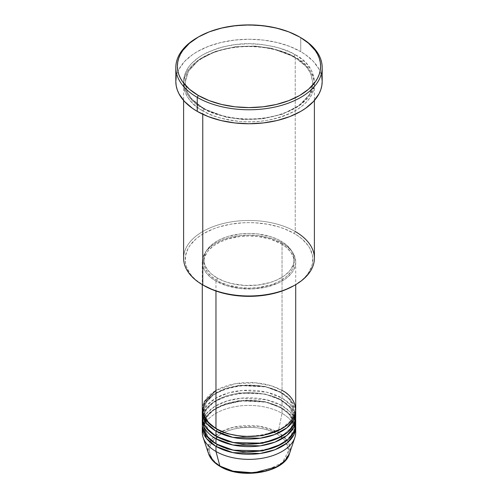 <?xml version="1.0" encoding="UTF-8"?>
<svg xmlns="http://www.w3.org/2000/svg" width="498" height="498" viewBox="0 0 498 498"><rect width="100%" height="100%" fill="white"/><g stroke="black" fill="none" stroke-linecap="round" stroke-linejoin="round"><path stroke-width="0.37" stroke-dasharray="2.49 1.87" d="M264.699 471.233L282.329 462.623L288.672 450.584L284.918 440.462L277.056 433.995L271.043 431.15L264.183 429.033L256.738 427.726L249 427.284L241.262 427.726L233.817 429.033L226.957 431.15L220.944 433.995L216.014 437.468L212.347 441.427L210.088 445.722L209.322 450.192L210.088 454.662L212.347 458.957L216.014 462.922L220.944 466.389A1.556 0.896 -60 0 1 220.172 466.47A1.556 0.896 120 0 0 220.944 466.389L233.301 471.233M264.183 471.357L271.043 469.24L277.056 466.389L281.986 462.922L285.653 458.957L287.912 454.662L288.678 450.192L287.912 445.722L285.653 441.427L281.986 437.468L277.056 433.995A1.556 0.896 120 0 0 278.121 432.438L287.365 440.612L289.936 446.656L289.431 453.753A41.178 23.773 0 0 0 278.121 432.438L282.03 413.328A46.712 26.967 180 0 1 295.501 429.855M215.97 438.75C204.983 433.939 191.973 414.99 215.97 400.61C240.87 386.759 273.695 394.267 282.03 400.61A1.556 0.896 -60 0 1 281.252 400.691A1.556 0.896 -60 0 1 280.928 399.975L265.004 394.036L239.345 392.947L225.239 396.24L213.443 402.34L206.128 410.228L203.844 418.407L208.033 429.376L216.53 436.528L208.033 429.376L203.844 418.407L206.128 410.228L213.443 402.34L225.239 396.24L239.345 392.947L265.004 394.036L280.928 399.975A1.556 0.896 -60 0 1 282.03 398.07L282.03 392.984A46.712 26.967 180 0 0 232.149 386.902A46.712 26.967 180 0 0 202.344 410.782L205.363 402.434L213.43 394.572L225.768 388.658L240.161 385.57L265.976 386.927L282.03 392.984A1.556 0.896 -60 0 1 281.252 393.059A1.556 0.896 -60 0 1 280.928 392.349L265.004 386.404L239.345 385.315L225.239 388.614L213.443 394.709L206.128 402.602L203.844 410.782L208.033 421.75L216.53 428.896L208.033 421.75L203.844 410.782L206.128 402.602L213.443 394.709L225.239 388.614L239.345 385.315L265.004 386.404L280.928 392.349A1.556 0.896 -60 0 1 282.03 390.438L271.46 385.863L255.605 382.813L235.398 383.709L215.97 390.438M215.97 428.579A1.556 0.896 -60 0 1 216.748 428.504A1.556 0.896 -60 0 1 217.072 429.214A1.556 0.896 120 0 0 216.748 428.504A1.556 0.896 120 0 0 215.97 428.579M295.712 417.137A46.712 26.967 0 0 0 282.03 398.07L266.785 392.2L242.395 390.438L228.47 392.916L215.97 398.07L207.044 405.285L202.761 413.328M215.97 436.211A1.556 0.896 -60 0 1 216.748 436.13A1.556 0.896 -60 0 1 217.072 436.846A1.556 0.896 120 0 0 216.748 436.13A1.556 0.896 120 0 0 215.97 436.211M204.784 420.748L203.844 426.039L208.033 437.007L216.53 444.154L208.033 437.007L203.844 426.039L206.128 417.859L213.443 409.966L225.239 403.872L239.345 400.573L265.004 401.662L280.928 407.607A1.556 0.896 -60 0 1 282.03 405.696L266.386 399.738L241.287 398.17L227.119 400.94L214.682 406.474L206.16 414.019L202.499 422.223M215.97 443.836A1.556 0.896 -60 0 1 216.748 443.762A1.556 0.896 -60 0 1 217.072 444.471A1.556 0.896 120 0 0 216.748 443.762A1.556 0.896 120 0 0 215.97 443.836M295.712 432.395A46.712 26.967 0 0 0 282.03 413.328L282.03 408.242A46.712 26.967 180 0 0 232.149 402.16A46.712 26.967 180 0 0 202.344 426.039L205.363 417.691L213.43 409.829L225.768 403.915L240.161 400.828L265.976 402.185L282.03 408.242A1.556 0.896 -60 0 1 281.252 408.316A1.556 0.896 -60 0 1 280.928 407.607L267.146 402.166L245.29 400.056L220.433 405.851L210.984 411.971L205.419 419.216M314.394 258.225A65.394 37.755 0 0 0 295.239 231.526L294.144 233.431A63.837 36.858 0 0 0 203.856 233.431A63.837 36.858 0 0 0 203.856 285.553L195.919 279.969L192.701 276.869L190.018 273.601L186.389 266.685L185.468 263.106L185.468 255.879L187.908 248.795L190.018 245.39L195.919 239.015L199.654 236.114L203.856 233.431L213.53 228.85L218.908 226.988L230.468 224.225L242.744 222.811L249 222.637L255.256 222.811L267.532 224.225L279.092 226.988L284.47 228.85L294.144 233.431L298.346 236.114L302.081 239.015L307.982 245.39L310.092 248.795L312.532 255.879L312.532 263.106L311.611 266.685L307.982 273.601L305.299 276.869L302.081 279.969L294.144 285.553A63.837 36.858 0 0 0 294.144 233.431L295.239 231.526L295.239 57.351A1.556 0.896 -60 0 1 294.461 57.432A1.556 0.896 -60 0 1 294.144 56.716A1.556 0.896 -60 0 1 295.239 54.811C287.819 49.812 275.487 46.252 258.25 44.129C238.996 42.286 220.496 45.847 202.761 54.811C169.164 74.937 187.373 101.468 202.761 108.203A1.556 0.896 -60 0 1 203.539 108.128A1.556 0.896 -60 0 1 203.856 108.838L191.394 98.666L186.937 91.42L185.163 82.78L188.387 71.214L198.733 60.059L215.404 51.437L235.349 46.775L254.914 46.084L271.628 48.312L294.144 56.716L271.628 48.312L254.914 46.084L235.349 46.775L215.404 51.437L198.733 60.059L188.387 71.214L185.163 82.78L186.937 91.42L191.394 98.666L203.856 108.838A1.556 0.896 -60 0 1 202.761 110.749C187.373 104.014 169.164 77.476 202.761 57.351C220.496 48.393 238.996 44.832 258.25 46.675C275.487 48.798 287.819 52.358 295.239 57.351A65.394 37.755 180 0 1 314.394 84.05A65.394 37.755 180 0 1 274.024 118.935A65.394 37.755 180 0 1 202.761 110.749L202.761 114.254L202.761 110.749A65.394 37.755 180 0 1 183.606 84.05A65.394 37.755 180 0 1 223.976 49.171A65.394 37.755 180 0 1 295.239 57.351L295.239 231.526A65.394 37.755 0 0 0 223.976 223.341A65.394 37.755 0 0 0 183.606 258.225M295.712 409.512A46.712 26.967 0 0 0 282.03 390.438A1.556 0.896 120 0 0 280.928 392.349L289.749 399.545L294.156 410.782L291.118 420.181L281.47 428.896L291.118 420.181L294.156 410.782L289.749 399.545L280.928 392.349A1.556 0.896 120 0 0 281.252 393.059A1.556 0.896 120 0 0 282.03 392.984A46.712 26.967 180 0 1 295.656 410.782L290.77 399.981L282.03 392.984L282.03 398.07A46.712 26.967 0 0 0 231.122 392.225A46.712 26.967 0 0 0 202.288 417.137M215.97 281.109L215.97 291.031L215.97 281.109L226.982 285.821L239.887 288.485L253.582 288.877L266.878 286.954L278.631 282.883L285.111 279.148L287.838 277.019L292.158 272.356L293.702 269.866L295.488 264.681L295.712 262.035A46.712 26.967 180 0 1 266.878 286.954A46.712 26.967 180 0 1 215.97 281.109A46.712 26.967 180 0 1 202.288 262.035L203.184 267.295L205.842 272.356L210.162 277.019L215.97 281.109M282.03 242.968A46.712 26.967 180 0 1 295.712 262.035L294.816 256.775L292.158 251.714L287.838 247.052L282.03 242.968L274.952 239.613L266.878 237.123L258.113 235.585L249 235.068L239.887 235.585L231.122 237.123L223.048 239.613L215.97 242.968L210.162 247.052L205.842 251.714L203.184 256.775L202.288 262.035A46.712 26.967 180 0 1 231.122 237.123A46.712 26.967 180 0 1 282.03 242.968L282.03 390.438L282.03 242.968M217.072 277.928L217.072 280.474A45.156 26.07 0 0 0 266.281 286.12A45.156 26.07 0 0 0 294.156 262.035A45.156 26.07 0 0 0 280.928 243.603L280.928 241.057A45.156 26.07 180 0 1 294.156 259.495A45.156 26.07 180 0 1 266.281 283.58A45.156 26.07 180 0 1 217.072 277.928L223.913 281.171L231.719 283.58L244.574 285.441L257.808 285.061L270.283 282.484L277.647 279.646L283.904 276.035L288.821 271.784L290.72 269.468L293.285 264.581L293.938 262.048L293.938 256.937L293.285 254.41L290.72 249.517L286.543 245.01L280.928 241.057L277.647 239.339L270.283 236.5L257.808 233.923L249 233.425L240.192 233.923L227.717 236.5L220.353 239.339L217.072 241.057L211.457 245.01L207.28 249.517L205.792 251.926L204.062 256.937L204.062 262.048L204.715 264.581L207.28 269.468L211.457 273.975L217.072 277.928A45.156 26.07 180 0 1 203.844 259.495A45.156 26.07 180 0 1 231.719 235.411A45.156 26.07 180 0 1 280.928 241.057L280.928 243.603A45.156 26.07 0 0 0 231.719 237.951A45.156 26.07 0 0 0 203.844 262.035A45.156 26.07 0 0 0 217.072 280.474L217.072 277.928M322.181 81.51A73.181 42.249 0 0 0 300.748 51.63L300.748 37.649L300.748 51.63A73.181 42.249 0 0 0 220.994 42.473A73.181 42.249 0 0 0 175.819 81.51M295.712 424.769A46.712 26.967 0 0 0 282.03 405.696A1.556 0.896 120 0 0 280.928 407.607L289.749 414.803L294.156 426.039L291.118 435.433L281.47 444.154L291.118 435.433L294.156 426.039L289.749 414.803L280.928 407.607A1.556 0.896 120 0 0 281.252 408.316A1.556 0.896 120 0 0 282.03 408.242A46.712 26.967 180 0 1 295.656 426.039L290.77 415.239L282.03 408.242L282.03 413.328A46.712 26.967 0 0 0 231.122 407.476A46.712 26.967 0 0 0 202.288 432.395M295.501 414.597L290.371 404.619L282.03 398.07A1.556 0.896 120 0 0 280.928 399.975L289.749 407.177L294.156 418.407L291.118 427.807L281.47 436.528L291.118 427.807L294.156 418.407L289.749 407.177L280.928 399.975A1.556 0.896 120 0 0 281.252 400.691A1.556 0.896 120 0 0 282.03 400.61A46.712 26.967 180 0 1 295.656 418.407L290.77 407.613L282.03 400.61L282.03 405.696L282.03 400.61A46.712 26.967 180 0 0 232.149 394.528A46.712 26.967 180 0 0 202.344 418.407M295.501 422.223L290.371 412.251L282.03 405.696A46.712 26.967 0 0 0 231.122 399.85A46.712 26.967 0 0 0 202.288 424.769M202.499 429.855A46.712 26.967 180 0 1 233.182 407.022A46.712 26.967 180 0 1 282.03 413.328L278.121 432.438A41.178 23.773 0 0 0 229.69 428.249A41.178 23.773 0 0 0 208.569 453.753L208.102 446.469L212.129 438.663L221.093 431.766L233.63 427.197L259.321 426.232L276.241 431.417M276.402 431.505L278.121 432.438A1.556 0.896 -60 0 1 277.056 433.995C269.978 428.61 242.09 422.229 220.944 433.995C200.563 446.208 211.613 462.306 220.944 466.389L226.957 469.24L233.817 471.357M197.806 37.331A73.181 42.249 180 0 1 300.194 37.331A73.181 42.249 0 0 0 197.252 37.649M176.174 77.364L177.226 73.262L178.969 69.241L184.459 61.59L192.427 54.705L197.252 51.63L208.345 46.376L220.994 42.473L234.726 40.07L249 39.255L263.274 40.07L277.006 42.473L289.655 46.376L300.748 51.63L305.573 54.705L313.541 61.59L319.031 69.241L320.774 73.262L321.826 77.364M295.239 54.811L290.49 52.321L279.826 48.213L274.024 46.625L261.755 44.478L249 43.749L236.245 44.478L223.976 46.625L218.174 48.213L207.51 52.321L202.761 54.811L198.447 57.556L191.325 63.707L188.58 67.062L184.858 74.14L183.918 77.806L183.606 81.51L183.918 85.208L184.858 88.874L188.58 95.958L191.325 99.307L198.447 105.458L207.51 110.693L218.174 114.808L230.014 117.64L242.588 119.084L249 119.265L255.412 119.084L267.986 117.64L279.826 114.808L290.49 110.693L299.553 105.458L306.675 99.307L309.42 95.958L313.142 88.874L314.082 85.208L314.082 77.806L311.58 70.548L306.675 63.707L299.553 57.556L295.239 54.811A1.556 0.896 120 0 0 294.144 56.716A1.556 0.896 120 0 0 294.461 57.432A1.556 0.896 120 0 0 295.239 57.351C310.628 64.086 328.836 90.624 295.239 110.749C277.504 119.713 259.004 123.267 239.75 121.425C222.513 119.302 210.181 115.748 202.761 110.749A1.556 0.896 120 0 0 203.856 108.838L226.372 117.242L243.086 119.476L262.651 118.785L282.596 114.117L299.267 105.501L309.613 94.346L312.837 82.78L311.063 74.14L306.606 66.894L294.144 56.716L306.606 66.894L311.063 74.14L312.837 82.78L309.613 94.346L299.267 105.501L282.596 114.117L262.651 118.785L243.086 119.476L226.372 117.242L203.856 108.838A1.556 0.896 120 0 0 203.539 108.128A1.556 0.896 120 0 0 202.761 108.203C210.181 113.202 222.513 116.762 239.75 118.885C259.004 120.728 277.504 117.167 295.239 108.203C328.836 88.084 310.628 61.547 295.239 54.811M280.928 243.603L286.543 247.556L290.72 252.063L293.285 256.949L293.938 259.483L293.938 264.594L292.208 269.605L290.72 272.014L286.543 276.521L280.928 280.474L277.647 282.192L270.283 285.03L257.808 287.607L249 288.105L240.192 287.607L227.717 285.03L220.353 282.192L217.072 280.474L211.457 276.521L207.28 272.014L204.715 267.121L204.062 264.594L204.062 259.483L204.715 256.949L207.28 252.063L209.179 249.747L214.096 245.495L220.353 241.885L227.717 239.046L240.192 236.469L249 235.965L257.808 236.469L270.283 239.046L280.928 243.603M282.03 390.438A46.712 26.967 0 0 0 231.122 384.593A46.712 26.967 0 0 0 202.288 409.512M203.856 285.553L202.754 284.918A65.394 37.755 180 0 1 202.761 231.526A65.394 37.755 180 0 1 295.239 231.526M216.748 428.504C211.096 425.186 207.274 421.376 205.276 417.069L203.844 410.782C201.211 389.654 255.318 376.139 281.252 393.059C286.935 396.396 290.776 400.236 292.762 404.575L294.156 410.782C296.783 431.909 242.682 445.43 216.748 428.504M216.748 436.13C211.096 432.818 207.274 429.002 205.276 424.694L203.844 418.407C201.211 397.28 255.318 383.765 281.252 400.691C286.935 404.027 290.776 407.862 292.762 412.201L294.156 418.407C296.783 439.541 242.682 453.055 216.748 436.13M216.748 443.762C211.096 440.444 207.274 436.634 205.276 432.326L203.844 426.039C201.211 404.911 255.318 391.391 281.252 408.316C286.935 411.653 290.776 415.494 292.762 419.826L294.156 426.039C296.783 447.167 242.682 460.681 216.748 443.762M203.539 108.128C195.533 103.441 190.093 98.013 187.217 91.844L185.163 82.78C184.708 68.556 201.721 54.058 226.347 48.953C249.374 43.774 277.324 47.285 294.461 57.432C302.417 62.088 307.839 67.479 310.727 73.604L312.837 82.78C313.292 96.961 296.385 111.421 271.864 116.557C248.795 121.805 220.726 118.306 203.539 108.128M295.712 262.035L295.712 284.644M294.156 259.495L294.156 262.035M314.394 84.05L314.394 100.472M183.606 84.05L183.606 100.472M203.844 259.495L203.844 262.035M202.288 262.035L202.288 284.644"/><path stroke-width="0.75" d="M233.301 471.233L247.599 473.088L264.699 471.233M295.501 429.855A46.712 26.967 180 0 1 294.866 437.505L289.431 453.753L285.117 460.669L276.925 466.726L253.843 472.863L232.971 471.152L219.879 466.06A1.556 0.896 120 0 0 220.172 466.47A1.556 0.896 -60 0 1 219.879 466.06A41.178 23.773 0 0 0 261.064 471.98A41.178 23.773 0 0 0 289.431 453.753C284.445 472.552 241.518 479.867 220.166 466.47C214.202 463.009 210.33 458.77 208.569 453.753A41.178 23.773 0 0 0 219.879 466.06L215.97 451.462L219.879 466.06L213.287 461.092L208.569 453.753L203.134 437.505A46.712 26.967 180 0 1 202.499 429.855M215.97 390.438L204.311 401.656L202.761 413.328L208.046 422.478L215.97 428.579A46.712 26.967 0 0 0 266.878 434.424A46.712 26.967 0 0 0 295.712 409.512L295.712 284.644M295.712 412.051A46.712 26.967 180 0 0 295.656 410.782L293.982 419.328L286.948 427.782L274.94 434.48L260.161 438.24L232.871 437.362L215.97 431.125A1.556 0.896 120 0 0 217.072 429.214L216.53 428.896L217.072 429.214A1.556 0.896 -60 0 1 215.97 431.125L206.489 423.225L202.344 410.782A46.712 26.967 180 0 0 202.288 412.051L202.288 417.137A46.712 26.967 0 0 0 215.97 436.211A46.712 26.967 0 0 0 266.878 442.056A46.712 26.967 0 0 0 295.712 417.137L295.712 412.051A46.712 26.967 180 0 1 266.878 436.97A46.712 26.967 180 0 1 215.97 431.125L215.97 436.211L215.97 431.125A46.712 26.967 180 0 1 202.288 412.051M202.761 413.328L202.761 420.953L205.805 427.409L215.97 436.211L233.319 442.541L261.369 443.145L276.297 439.024L288.068 431.922L294.517 423.2L295.501 414.597M202.499 422.223L206.141 435.489L215.97 443.836L215.97 438.75A1.556 0.896 120 0 0 217.072 436.846L216.53 436.528L217.072 436.846A1.556 0.896 -60 0 1 215.97 438.75L215.97 443.836A46.712 26.967 0 0 0 266.878 449.682A46.712 26.967 0 0 0 295.712 424.769L295.712 419.683A46.712 26.967 180 0 1 266.878 444.596A46.712 26.967 180 0 1 215.97 438.75A46.712 26.967 180 0 1 202.288 419.683A46.712 26.967 180 0 1 202.344 418.407M295.712 427.309A46.712 26.967 180 0 0 295.656 426.039L293.982 434.586L286.948 443.033L274.94 449.738L260.161 453.497L232.871 452.62L215.97 446.376A1.556 0.896 120 0 0 217.072 444.471L216.53 444.154L217.072 444.471A1.556 0.896 -60 0 1 215.97 446.376L206.489 438.483L202.344 426.039A46.712 26.967 180 0 0 202.288 427.309L202.288 432.395A46.712 26.967 0 0 0 215.97 451.462A46.712 26.967 0 0 0 266.878 457.313A46.712 26.967 0 0 0 295.712 432.395L295.712 427.309A46.712 26.967 180 0 1 266.878 452.228A46.712 26.967 180 0 1 215.97 446.376L215.97 451.462L215.97 446.376A46.712 26.967 180 0 1 202.288 427.309M205.419 419.216L204.784 420.748M295.239 231.526A65.394 37.755 180 0 1 295.246 284.918A65.394 37.755 180 0 1 202.761 284.918L203.856 285.553A63.837 36.858 0 0 0 294.144 285.553L284.47 290.141L273.433 293.546L261.456 295.644L249 296.354L236.544 295.644L224.567 293.546L213.53 290.141L202.761 284.918A65.394 37.755 0 0 0 274.024 293.104A65.394 37.755 0 0 0 314.394 258.225L314.394 100.472M198.353 37.014L197.252 37.649A73.181 42.249 0 0 0 197.252 97.396L198.353 95.492A71.625 41.353 180 0 1 198.353 37.014A71.625 41.353 180 0 1 299.647 37.014L288.79 31.872L276.409 28.05L262.975 25.697L249 24.9L235.025 25.697L221.591 28.05L209.21 31.872L198.353 37.014L189.445 43.276L182.828 50.429L180.463 54.251L178.751 58.185L177.724 62.2L177.375 66.253L177.724 70.305L178.751 74.32L180.463 78.254L182.828 82.077L189.445 89.223L198.353 95.492L209.21 100.633L221.591 104.456L235.025 106.809L249 107.605L262.975 106.809L276.409 104.456L288.79 100.633L299.647 95.492L308.555 89.223L315.172 82.077L317.537 78.254L319.249 74.32L320.276 70.305L320.625 66.253L320.276 62.2L319.249 58.185L317.537 54.251L315.172 50.429L308.555 43.276L300.748 37.649A73.181 42.249 0 0 0 300.194 37.331A73.181 42.249 180 0 1 300.748 37.649L299.647 37.014A71.625 41.353 180 0 1 299.647 95.492A71.625 41.353 180 0 1 198.353 95.492L197.252 97.396A73.181 42.249 0 0 0 300.748 97.396A73.181 42.249 0 0 0 300.748 37.649L300.748 37.649A73.181 42.249 180 0 1 322.181 67.523A73.181 42.249 180 0 1 277.006 106.56A73.181 42.249 180 0 1 197.252 97.396L197.252 111.384A73.181 42.249 0 0 0 277.006 120.541A73.181 42.249 0 0 0 322.181 81.51L321.826 85.65L320.774 89.752L319.031 93.773L313.541 101.424L305.573 108.309L300.748 111.384L289.655 116.638L277.006 120.541L263.274 122.944L249 123.759L234.726 122.944L220.994 120.541L208.345 116.638L197.252 111.384L197.252 97.396A73.181 42.249 180 0 1 175.819 67.523A73.181 42.249 180 0 1 197.806 37.331M215.97 291.031L215.97 428.579L215.97 291.031M202.761 114.254L202.761 284.918L202.761 114.254M294.866 437.505A46.712 26.967 180 0 1 262.689 458.179A46.712 26.967 180 0 1 215.97 451.462A46.712 26.967 180 0 1 203.134 437.505M215.97 438.75L232.871 444.994L260.161 445.866L274.94 442.112L286.948 435.408L293.982 426.96L295.656 418.407A46.712 26.967 180 0 1 295.712 419.683M202.288 419.683L202.288 424.769A46.712 26.967 0 0 0 215.97 443.836L233.319 450.173L261.369 450.771L276.297 446.65L288.068 439.547L294.517 430.826L295.501 422.223M233.817 471.357L241.262 472.658L249 473.1L256.738 472.658L264.183 471.357M175.819 67.523L175.819 81.51A73.181 42.249 0 0 0 197.252 111.384L192.427 108.309L184.459 101.424L178.969 93.773L177.226 89.752L176.174 85.65L175.819 81.51L176.174 77.364M321.826 77.364L322.181 81.51L322.181 67.523M183.606 100.472L183.606 258.225A65.394 37.755 0 0 0 202.761 284.918A65.394 37.755 180 0 1 202.754 284.918M202.288 284.644L202.288 409.512A46.712 26.967 0 0 0 215.97 428.579C224.305 434.922 257.13 442.436 282.03 428.579C306.027 414.205 293.017 395.25 282.03 390.438M217.072 444.471L227.399 448.928L242.918 451.873L262.67 450.883L281.47 444.154L262.67 450.883L242.918 451.873L227.399 448.928L217.072 444.471M217.072 436.846L227.399 441.303L242.918 444.241L262.67 443.257L281.47 436.528L262.67 443.257L242.918 444.241L227.399 441.303L217.072 436.846M217.072 429.214L227.399 433.677L242.918 436.615L262.67 435.632L281.47 428.896L262.67 435.632L242.918 436.615L227.399 433.677L217.072 429.214M203.856 426.612L203.844 426.039M295.246 284.918L294.144 285.553M300.748 37.649L299.647 37.014"/></g></svg>
